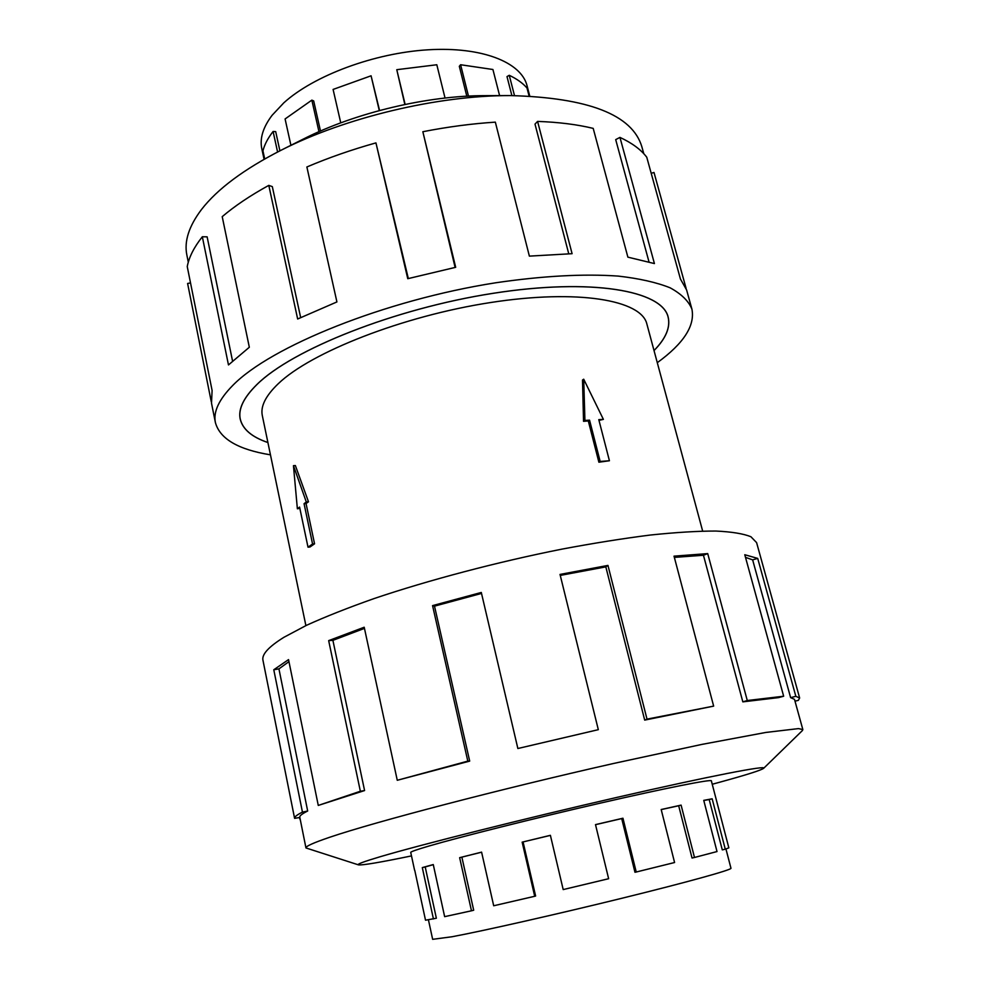 <?xml version="1.0" encoding="UTF-8"?>
<svg xmlns="http://www.w3.org/2000/svg" width="989" height="989" viewBox="0 0 989 989"><rect width="100%" height="100%" fill="white"/><g stroke="black" fill="none" stroke-linecap="round" stroke-linejoin="round"><path stroke-width="1.48" d="M654.013 350.539C665.832 338.485 670.53 327.334 668.107 317.073C662.136 290.618 591.731 277.884 493.115 293.325C394.611 308.593 292.039 349.587 256.843 384.634C243.677 397.615 238.139 409.075 240.253 419.002C242.701 429.263 251.923 437.101 267.908 442.516M293.449 465.671L295.365 465.535L308.494 501.794L306.046 503.525L314.551 543.802L310.002 546.991L308.012 547.189L299.58 507.085L297.368 508.779L293.449 465.671L306.306 501.979L304.056 503.685L312.561 543.999L308.012 547.189M299.84 508.334L297.368 508.779M702.66 531.081L646.868 323.996C641.465 300.137 578.293 288.899 490.482 302.547C402.77 316.023 310.793 352.294 278.144 383.831C265.645 395.835 260.367 406.417 262.32 415.603L305.885 625.604M264.088 159.303L261.825 148.845C259.6 138.497 263.025 127.309 272.123 115.268L283.818 102.831C313.822 75.584 374.238 53.01 428.089 49.796C482.039 46.495 521.265 62.295 527.038 85.66L529.733 96.02M277.588 152.009L273.1 131.488C267.92 138.101 264.533 144.555 262.938 150.835L264.693 158.957M725.951 848.982L730.97 868.255C732.021 869.739 688.295 881.928 622.674 898.074C557.178 914.195 483.324 930.884 451.936 936.768L432.65 939.327L428.435 919.857M414.762 870.345L425.517 920.203L436.359 918.237L425.208 866.933L422.303 867.6L433.269 864.559L444.642 916.655L471.469 910.795L459.65 857.673L481.594 852.135L493.696 905.763L534.703 896.281L522.155 842.146L550.391 835.322L563.198 889.581L608.631 878.714L595.502 824.616L622.946 818.224L636.236 872.014L674.585 862.519L661.184 809.521L681.1 805.12L694.488 857.475L717.013 851.554L703.748 800.361L712.154 798.803L725.283 849.192L722.291 849.885L709.187 799.532L703.785 800.509M694.488 857.475L692.04 858.032L678.677 805.738L661.208 809.595M636.236 872.014L634.963 872.261L621.71 818.583L595.514 824.678M550.403 835.384L522.155 842.146M534.703 896.281L535.618 896.009L523.082 841.985M481.606 852.197L459.65 857.673M471.469 910.795L473.694 910.226L461.875 857.179M725.283 849.192L728.844 847.845L711.326 780.741M188.293 262.196L186.872 255.113C184.016 241.378 188.911 226.16 201.533 209.458C217.456 188.924 244.036 169.156 281.259 150.143C345.68 117.37 437.991 95.377 510.275 95.574C588.393 97.688 632.255 114.724 641.849 146.718L643.777 153.691M281.259 150.143L303.697 138.88C355.162 112.758 427.458 95.537 485.166 95.649L510.275 95.574M270.467 454.841C238.262 449.612 219.904 438.869 215.404 422.6C213.154 411.906 218.915 399.544 232.662 385.537C270.405 346.57 384.882 300.124 495.736 282.78C542.825 275.882 583.695 273.656 618.348 276.104C639.389 278.515 656.634 282.409 670.109 287.799C681.297 293.894 688.567 300.99 691.904 309.087C695.218 325.628 683.671 343.492 657.289 362.679M651.207 173.298L654.001 172.469L686.106 288.38M691.904 309.087L686.601 289.938L680.444 279.034L646.757 157.214C640.971 149.611 632.033 142.997 619.955 137.397L654.421 263.569L627.879 257.152L593.202 128.385C577.18 124.49 558.637 122.166 537.583 121.412L572.087 253.691L529.375 256.126L495.341 122.142C471.938 123.65 447.77 126.839 422.847 131.722L455.682 267.302L407.765 278.7L375.944 142.886C351.478 149.747 328.459 157.783 306.874 166.98L336.915 301.929L297.652 319.002L268.798 185.376C250.316 195.525 234.789 205.959 222.216 216.653L249.327 347.25L228.471 364.941L202.337 236.754L207.134 236.841L232.526 360.948M267.92 442.553C251.898 437.138 242.651 429.288 240.191 419.015C238.089 409.087 243.615 397.627 256.781 384.634C291.99 349.574 394.586 308.58 493.128 293.3C591.768 277.847 662.185 290.593 668.156 317.061C670.591 327.334 665.881 338.51 654.026 350.576M268.798 185.376L272.321 186.624L300.656 317.556M375.944 142.886L408.321 278.552M422.847 131.722L455.113 267.413M537.583 121.412L535 124.12L568.737 253.753M619.955 137.397L615.702 139.622L648.982 261.825M711.388 780.964L711.412 780.84C711.61 778.998 666.673 787.85 600.261 803.142C533.986 818.398 460.009 836.966 429.152 845.978C416.69 849.625 410.534 851.789 410.695 852.481L410.769 852.58M712.241 784.252L718.595 782.522C745.854 775.067 760.862 770.344 763.619 768.342L802.376 730.574L802.845 729.585L798.494 728.596L765.795 732.453L701.869 744.408L613.749 763.434C499.136 789.333 374.893 821.884 329.967 837.176C313.525 842.752 305.514 846.349 305.96 847.956L358.451 864.868C362.271 865.412 379.949 862.42 411.486 855.905M763.619 768.342C768.107 764.843 709.904 776.044 617.124 797.344C524.504 818.608 420.288 844.829 380.382 856.672C363.853 861.58 356.534 864.312 358.451 864.868M644.692 720.103L713.65 706.121L674.028 556.152L707.716 553.605L747.276 700.521L742.826 701.856L778.578 697.616L783.659 696.231L744.779 554.73L757.71 558.402L795.836 696.305L799.644 698.024L756.597 542.615L750.911 536.73C743.382 533.689 731.699 531.785 715.863 531.044C697.69 531.044 675.846 532.366 650.354 535.037C623.045 538.486 593.511 543.196 561.752 549.167C497.133 562.036 428.843 580.061 374.052 598.58C347.905 607.815 325.381 616.728 306.503 625.308L283.979 637.262C268.687 646.769 261.677 654.409 262.95 660.219L294.598 818.348C294.289 816.963 296.91 814.887 302.449 812.117L273.78 669.763L288.541 659.614L318.273 805.429L364.582 790.557L360.355 791.249L328.669 640.625L364.212 627.236L397.269 780.284L469.688 761.11L467.809 761.122L432.564 605.627L481.297 592.46L517.865 748.512L598.32 729.672L560.021 574.424L607.951 565.411L647.004 719.127L644.692 720.103L605.824 566.87L560.269 575.413M300.421 820.338L299.383 817.582M299.84 817.47L294.598 818.348M288.949 661.641L278.935 668.873L273.78 669.763M305.96 847.956L299.791 817.211C299.482 815.851 302.115 813.786 307.678 811.017L278.935 668.873M307.678 811.017L302.449 812.117M364.582 790.557L332.897 640.34L328.669 640.625M364.459 628.386L332.897 640.34M318.273 805.429L360.355 791.249M469.688 761.11L434.505 606.146L432.564 605.627M481.519 593.437L434.505 606.146M397.269 780.284L467.809 761.122M605.824 566.87L607.951 565.411M517.865 748.512L598.32 729.672M742.826 701.856L703.451 555.262L674.35 557.388M703.451 555.262L707.716 553.605M647.004 719.127L713.65 706.121M795.836 696.305L790.631 697.653L752.641 559.861L745.508 557.363M752.641 559.861L757.71 558.402M747.276 700.521L783.659 696.231M794.995 701.164L798.333 700.36L799.644 698.024M790.631 697.653L794.501 699.359L802.845 729.585M202.337 236.754C194.042 247.213 189.01 257.152 187.242 266.56L212.103 390.507L211.498 403.116L215.404 422.6M211.25 401.621L187.601 283.46L190.531 282.928M433.429 918.954L422.303 867.6M433.293 864.67L425.208 866.933M621.71 818.583L622.946 818.224M678.677 805.738L681.1 805.12M709.187 799.532L712.154 798.803M529.078 95.982L527.001 88.009C522.761 83.125 516.839 78.885 509.248 75.3L506.998 76.598L511.882 95.574M499.606 95.612L492.918 69.502L460.602 64.742L459.316 66.3L466.808 96.205M445.038 98.035L436.817 64.755L396.774 69.687L404.847 104.488M379.566 110.508L371.073 75.794L333.095 89.43L340.76 122.859M320.485 131.03L313.686 100.94L311.844 100.136L285.092 118.952L290.914 145.296M279.899 150.823L275.696 131.624L273.1 131.488M396.774 69.687L405.131 104.426M460.602 64.742L468.477 96.106M509.248 75.3L514.49 95.587M379.294 110.583L371.073 75.794M318.965 131.698L311.844 100.136M314.551 543.802L312.561 543.999M306.046 503.525L304.056 503.685M308.494 501.794L306.306 501.979M603.389 419.373L598.79 419.633L609.422 460.75L598.889 462.209L600.162 461.443L589.555 420.164L584.919 420.436L583.708 379.207L603.389 419.373L598.988 420.374M598.889 462.209L588.307 420.968L583.535 421.314L582.509 380.023L583.708 379.207M588.307 420.968L589.555 420.164M583.535 421.314L584.919 420.436M609.422 460.75L600.162 461.443M239.944 417.482L240.253 419.002M410.719 852.345L414.589 870.271M667.699 315.578L668.107 317.073"/></g></svg>
